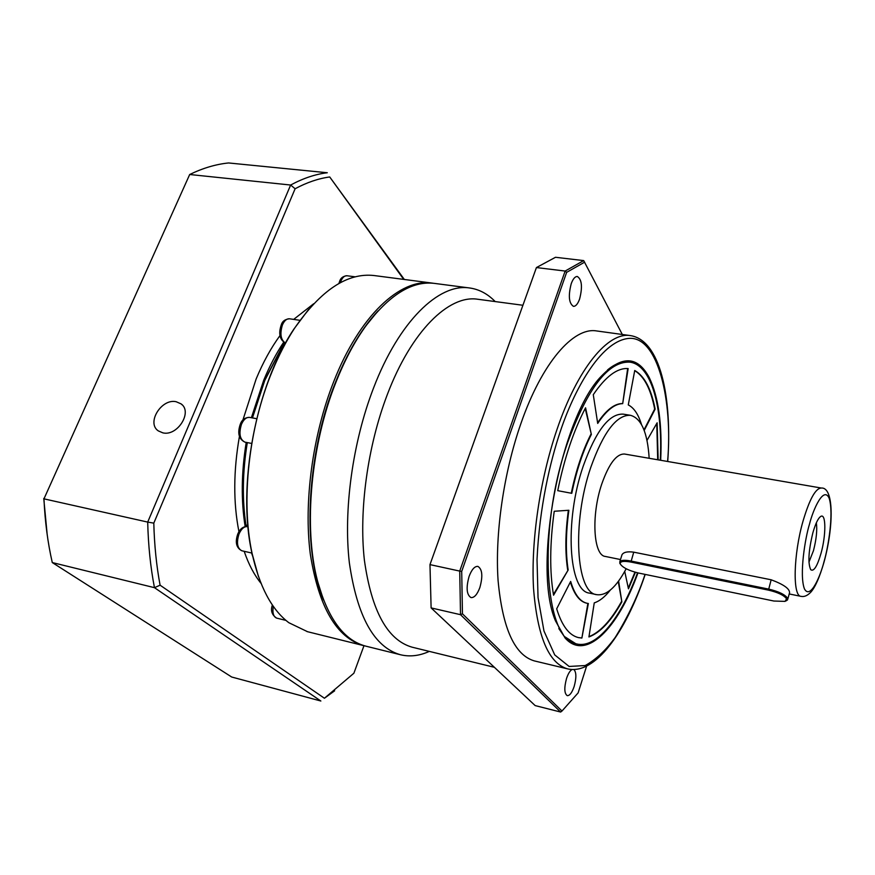 <?xml version="1.0" encoding="UTF-8"?>
<svg xmlns="http://www.w3.org/2000/svg" width="875" height="875" viewBox="0 0 875 875"><rect width="100%" height="100%" fill="white"/><g stroke="black" fill="none" stroke-linecap="round" stroke-linejoin="round"><path stroke-width="1.31" d="M478.067 299.294L477.673 299.239C448.952 294.613 411.305 331.067 387.242 394.767C367.577 446.25 358.794 510.683 364.394 560.23C371.58 611.1 387.483 640.084 412.092 647.183L412.562 647.303M495.195 301.58C487.616 293.781 479.03 289.242 469.438 287.952C438.955 283.139 399.022 321.202 373.494 388.15C352.559 442.4 343.284 510.475 349.355 562.8C357.142 616.492 374.128 647.128 400.312 654.708C409.73 657.005 419.398 655.9 429.308 651.394M434.711 283.434L434.252 283.369C411.808 280.711 388.828 295.148 365.312 326.681C354.331 342.081 344.586 360.5 336.055 381.948C310.723 444.872 303.395 527.505 317.439 580.661C327.863 618.614 344.006 640.456 365.87 646.166L366.428 646.308M571.222 283.719C573.016 278.852 575.061 276.434 577.336 276.489C581.897 279.519 582.652 287.044 579.6 299.042C577.806 303.964 575.75 306.392 573.442 306.348C568.892 303.33 568.148 295.794 571.222 283.719M469.12 576.33C471.745 569.45 474.677 566.147 477.903 566.398C482.333 569.188 482.989 576.242 479.85 587.573C477.247 594.497 474.294 597.844 471.012 597.592C466.594 594.814 465.959 587.727 469.12 576.33M573.913 669.539C576.417 672.252 576.505 677.884 574.164 686.448C571.998 692.716 569.691 695.778 567.241 695.647C564.287 693.547 564.058 687.816 566.541 678.464C568.17 673.641 570.008 670.655 572.064 669.517M335.464 382.386C310.33 444.828 303.056 526.794 316.991 579.578L323.553 600.042C302.105 549.402 306.502 453.775 335.464 382.386C347.594 352.155 361.769 328.344 378 310.931L364.503 327.534C353.609 342.825 343.93 361.102 335.464 382.386M596.772 330.969L596.488 330.925C573.42 326.955 541.953 362.644 520.833 423.752C503.65 472.948 494.878 533.98 498.083 580.541C502.523 628.327 514.598 655.102 534.308 660.898L534.658 660.975M558.819 628.578L564.211 636.388L575.827 643.737M660.68 460.283C662.32 424.495 658.525 396.933 649.261 377.606C637.613 355.786 621.731 355.217 601.628 375.889C560.47 417.091 532.142 567.427 555.472 620.834L565.02 637.908C585.692 661.598 617.892 628.72 637.962 572.917M637.536 572.819C620.966 618.078 596.553 648.856 576.789 643.956C544.545 641.605 536.802 530.108 567.634 442.597C587.748 387.789 608.497 360.981 629.891 362.152L628.677 361.977C622.125 361.047 615.081 363.705 607.523 369.95M630.459 415.308L623.197 414.137C609.262 413.438 595.93 430.762 583.231 466.102C564.134 521.139 568.706 591.445 589.477 593.108L596.663 594.661C576.1 593.053 571.725 522.627 590.756 467.447C603.422 432.02 616.656 414.641 630.459 415.308C641.298 418.239 647.544 432.567 649.173 458.292M626.161 568.761C616.219 587.355 606.375 595.995 596.663 594.661M628.294 588.087L634.966 572.163M624.728 571.43L628.458 588.831L635.403 572.283M621.72 555.636L622.027 554.673C623.656 552.147 627.55 551.316 633.741 552.169L771.159 579.786C783.53 584.38 789.666 588.7 789.556 592.736L787.795 599.058M789.217 593.95L800.931 596.345C792.509 596.148 793.406 554.422 803.064 520.997C809.539 499.133 815.631 488.152 821.341 488.042L624.564 454.038C616.525 453.688 608.902 463.728 601.705 484.181C591.052 515.43 593.381 555.439 605.27 556.434L620.484 559.541M620.255 563.959L619.828 561.63C621.162 560.088 624.87 559.891 630.952 561.039L768.534 589.072C778.575 591.445 784.919 594.486 787.566 598.183L787.566 599.867L786.002 600.939M768.469 590.133C777.995 592.386 784.022 595.273 786.548 598.784L785.083 601.388L773.916 601.038L638.444 573.016C628.677 570.62 622.606 567.58 620.233 563.905C619.894 561.367 623.448 560.744 630.919 562.067L768.469 590.133L771.159 579.786M820.991 553.459C826.153 535.303 826.12 512.837 820.761 516.425C818.125 518.164 815.5 523.633 812.864 532.82C808.478 550.944 807.767 563.227 810.72 569.691C813.75 571.867 817.173 566.453 820.991 553.459M808.938 562.188L813.477 550.638C816.375 539.339 817.337 530.053 816.364 522.769M431.113 607.906L460.513 614.688L560.623 712.042L535.161 705.589L431.113 607.906L429.975 564.616L536.43 267.564L555.505 257.283L583.691 260.597L622.311 334.491M536.43 267.564L565.141 271.053L583.691 260.597M429.975 564.616L459.725 571.091L565.141 271.053L566.639 272.355L584.664 262.15M586.6 666.137L578.112 692.913L561.98 711.036L462.448 613.812L460.513 614.688L459.725 571.091L461.705 571.408L566.639 272.355M462.448 613.812L461.705 571.408M560.623 712.042L561.98 711.036M629.891 362.152C651.459 364.963 662.987 407.597 660.264 460.206M556.686 608.814C561.903 625.756 569.155 635.359 578.452 637.602L581.875 638.05L588.361 603.498L587.048 603.28C579.972 601.617 574.514 594.344 570.664 581.438L556.686 608.814M610.291 590.111C604.887 596.925 599.539 601.18 594.245 602.886L588.93 636.945C600.206 632.734 611.177 621.042 621.852 601.869L618.603 581.044M658.153 459.845L657.136 422.8L646.986 440.431M644.197 430.467L655.134 409.117C651.219 388.872 644.427 375.998 634.736 370.497L628.272 404.917C633.948 407.794 638.345 414.312 641.484 424.495M628.152 368.572C617.291 367.741 605.664 376.447 593.283 394.691L597.702 423.423C606.452 410.32 614.786 403.725 622.694 403.638L628.152 368.572M585.561 407.805C573.617 430.631 564.342 458.248 557.736 490.667L571.78 493.325C576.472 470.564 583.002 450.931 591.347 434.448L585.561 407.805M554.225 511.262C549.784 543.736 549.555 571.725 553.558 595.219L568.17 569.986C565.556 553 565.797 533.094 568.881 510.267L554.225 511.262M581.875 638.05L587.88 603.433M578.32 637.569L581.405 637.941M570.369 582.017C574.23 594.497 579.622 601.552 586.567 603.17L586.873 603.236M621.852 601.869L618.242 581.536M588.973 636.661C600.086 632.253 610.903 620.627 621.392 601.77M657.705 459.769L656.764 423.456M655.134 409.117L654.664 409.052C650.825 389.145 644.164 376.348 634.703 370.661M643.989 429.898L654.664 409.052M622.694 403.638L627.659 368.539M622.202 403.561C614.425 403.638 606.222 410.025 597.603 422.734M591.347 434.448L585.222 408.461M590.855 434.372C582.498 450.844 575.969 470.466 571.266 493.227M553.427 594.475L568.17 569.986M568.356 510.3C565.294 533.072 565.064 552.934 567.678 569.877M433.398 283.27L432.086 283.084C400.488 278.152 359.538 315.558 333.747 381.566C312.594 435.05 303.592 502.272 310.308 554.105C318.795 607.316 336.613 637.831 363.748 645.641L365.094 645.958M374.555 275.603L374.062 275.537C347.331 272.53 320.764 290.194 294.372 328.53C286.147 341.163 278.753 355.436 272.191 371.361C248.653 427.831 240.778 501.08 252.033 553.142C259.416 586.545 271.688 609.733 288.848 622.716L307.541 631.706M284.692 344.564L283.445 344.367L284.791 342.88M252.12 417.856L264.294 380.877L283.784 343.591M283.445 344.367L264.786 380.461L252.459 417.922M308.667 309.323L293.967 328.978C255.817 385.536 236.884 485.975 251.825 552.573L258.377 576.319M246.192 526.52L245.941 525.044L247.866 525.459M247.297 442.597C242.539 472.008 242.091 499.494 245.941 525.044M245.908 526.05C241.784 500.281 242.123 472.434 246.947 442.531M252.722 556.358L251.552 552.978M245.164 526.619C240.997 500.631 241.347 472.555 246.214 442.4M251.377 417.725L263.703 380.275C269.555 366.1 276.205 353.423 283.653 342.256M279.967 335.606C270.977 347.955 263.025 362.414 256.134 378.995L242.878 420.087M239.422 436.461C233.384 471.002 233.22 502.731 238.941 531.661M244.18 551.305C248.609 564.298 254.22 574.962 261.012 583.33M162.838 432.852C177.483 436.527 192.894 411.873 181.07 403.867L176.192 401.734C161.481 398.202 146.191 422.964 158.309 430.894L162.838 432.852M363.978 645.695L353.894 673.214L324.428 698.25L160.092 585.189C156.461 565.808 154.361 545.125 153.803 523.13L295.116 188.748C306.917 182.416 318.456 178.489 329.722 176.969L403.714 279.398M313.666 303.756L293.672 319.397M404.338 279.475L329.722 176.969M153.803 523.13L147.7 522.091C148.258 545.387 150.511 567.252 154.459 587.672L320.863 701.017L231.7 677.02L52.281 562.559C47.731 542.664 44.964 521.434 43.969 498.848L189.689 174.508L290.631 185.03L147.7 522.091L43.969 498.848L189.689 174.508C202.902 168.098 215.863 164.248 228.583 162.958L327.294 172.747C315.372 174.191 303.155 178.292 290.631 185.03L295.116 188.748M52.281 562.559L154.459 587.672L160.092 585.189M334.644 690.802L324.428 698.25M43.75 498.488L47.206 534.778M645.05 574.383C638.127 595.361 628.239 616.295 615.387 637.186C606.145 650.027 596.083 659.477 585.211 665.547L569.122 666.455L554.728 654.916L543.966 630.984L538.038 597.614L537.02 559.541C539.448 506.942 550.178 461.595 560.295 431.528C573.016 392.864 599.812 340.955 628.939 338.384C658.405 336.066 672.919 402.15 667.592 461.475M645.192 574.416C625.57 632.559 595.12 675.325 567.503 668.85C548.658 663.272 537.337 636.409 533.52 588.263C530.895 541.33 539.897 479.642 556.861 429.844C577.719 367.981 608.256 331.745 630.306 335.584L596.488 330.925M809.473 524.202C813.138 509.327 823.9 485.253 829.281 498.586C833.93 514.205 827.958 548.581 824.097 561.367C820.728 575.17 810.502 600.163 804.442 588.908C799.072 574.766 805.284 537.502 809.473 524.202M633.741 552.169L630.919 562.067M338.877 283.522L339.522 281.63C340.484 278.13 342.956 276.172 346.927 275.745C344.509 275.614 342.453 277.484 340.78 281.367L340.288 282.756M285.491 343.12C279.759 339.795 278.316 333.812 281.17 325.139C282.22 321.344 284.998 319.222 289.505 318.784C286.694 318.587 284.331 320.644 282.417 324.942C279.716 333.922 280.744 339.97 285.502 343.098M244.967 442.159C238.842 439.162 237.267 433.234 240.242 424.353C241.85 419.781 244.956 417.463 249.561 417.397C246.367 417.102 243.677 419.387 241.478 424.255C238.667 433.595 239.827 439.567 244.967 442.159L251.584 443.417M241.861 550.78C236.305 547.914 234.938 542.325 237.77 534.034C240.034 528.719 243.294 526.247 247.527 526.652C244.202 526.28 241.358 528.741 238.995 534.034C236.305 542.784 237.256 548.363 241.861 550.78L252.011 553.087M273.295 606.298C272.289 612.784 273.405 616.722 276.62 618.1L285.961 620.397M667.723 461.497C672.394 396.014 659.848 339.872 630.306 335.584M824.152 561.641C833.809 526.225 834.006 486.948 821.341 488.042M494.386 667.308L412.092 647.183M365.87 646.166L400.312 654.708M316.991 579.578L317.439 580.661M567.503 668.85L534.308 660.898M575.586 643.683L576.789 643.956M622.027 554.673L619.828 561.63M522.922 305.266L477.673 299.239M434.252 283.369L469.438 287.952M364.503 327.534L365.312 326.681M824.075 561.925C819.733 576.953 815.358 586.983 810.961 592.003C807.57 595.634 804.234 597.089 800.931 596.345M620.233 563.905L619.708 562.986M306.961 631.564L363.748 645.641M374.062 275.537L432.086 283.084M251.825 552.573L252.033 553.142M355.272 276.839L346.927 275.745M300.005 320.327L289.505 318.784M256.681 418.688L249.561 417.397M272.387 604.986C270.408 610.52 271.819 614.895 276.62 618.1M181.07 403.867L182.175 404.863"/></g></svg>
